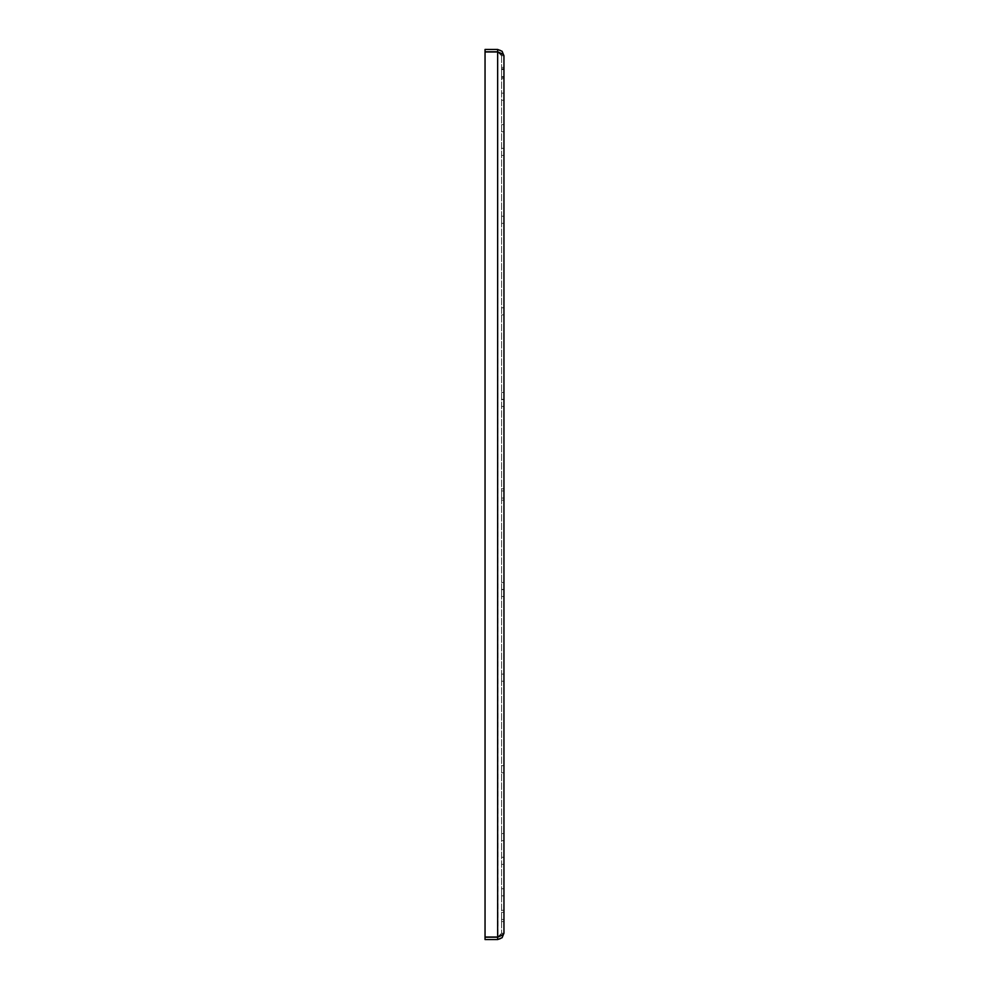 <?xml version="1.0" encoding="UTF-8"?>
<svg xmlns="http://www.w3.org/2000/svg" width="989" height="989" viewBox="0 0 989 989"><rect width="100%" height="100%" fill="white"/><g stroke="black" fill="none" stroke-linecap="round" stroke-linejoin="round"><path stroke-width="0.74" stroke-dasharray="4.95 3.71" d="M503.957 915.913C503.957 911.339 503.957 911.339 503.957 915.913C503.957 911.339 503.957 911.339 503.957 915.913C503.957 920.499 503.957 920.499 503.957 915.913C503.957 920.499 503.957 920.499 503.957 915.913L503.957 921.587L503.957 915.913M501.584 915.913C501.584 911.339 501.584 911.339 501.584 915.913C501.584 911.339 501.584 911.339 501.584 915.913L501.584 921.587L501.584 915.913M501.584 55.755L501.584 933.245L501.584 55.755L500.607 53.146L503.957 55.755L501.584 55.755L497.652 51.972L501.584 55.755C501.336 53.295 500.026 51.984 497.652 51.811L485.043 51.811L485.043 49.45L500.063 49.932L502.103 51.292L503.957 55.755L501.584 55.755M501.584 837.151L501.584 833.591L501.584 837.151M501.584 592.967L501.584 589.407L501.584 592.967M501.584 586.069L501.584 589.617L501.584 586.069M501.584 860.776L501.584 864.337L501.584 860.776M501.584 311.362L501.584 307.802L501.584 311.362M501.584 128.224L501.584 124.663L501.584 128.224M501.584 402.931L501.584 406.479L501.584 402.931M501.584 73.087L501.584 67.413L501.584 73.087M501.584 219.793L501.584 216.232L501.584 219.793M501.584 892.288L501.584 895.836L501.584 892.288M501.584 677.638L501.584 681.198L501.584 677.638M501.584 151.849L501.584 155.409L501.584 151.849M501.584 494.5L501.584 500.174L501.584 494.5M501.584 96.712L501.584 93.164L501.584 96.712M501.584 396.033L501.584 399.593L501.584 396.033M501.584 769.207L501.584 772.768L501.584 769.207M503.957 933.245L501.584 933.245L497.652 937.189L497.652 939.55C500.978 939.562 503.08 937.473 503.957 933.245L501.584 933.245L497.652 937.028L501.584 933.245L500.607 935.854L503.957 933.245L503.957 55.755M503.957 837.151L503.957 833.591L503.957 837.151M503.957 592.967L503.957 589.407L503.957 592.967M503.957 586.069L503.957 589.617L503.957 586.069M503.957 860.776L503.957 864.337L503.957 860.776M503.957 311.362L503.957 307.802L503.957 311.362M503.957 128.224L503.957 124.663L503.957 128.224M503.957 402.931L503.957 406.479L503.957 402.931M503.957 73.087L503.957 66.782L503.957 73.087C503.957 65.769 503.957 65.769 503.957 73.087C503.957 65.769 503.957 65.769 503.957 73.087L503.797 66.782L503.957 73.087M503.957 219.793L503.957 216.232L503.957 219.793M503.957 892.288L503.957 895.836L503.957 892.288M503.957 677.638L503.957 681.198L503.957 677.638M503.957 151.849L503.957 155.409L503.957 151.849M503.957 494.5L503.957 500.174L503.957 494.5M503.957 96.712L503.957 93.164L503.957 96.712M503.957 396.033L503.957 399.593L503.957 396.033M503.957 769.207L503.957 772.768L503.957 769.207M497.652 937.028L485.043 937.028L485.043 51.972L485.043 937.028L497.652 937.028L485.043 937.028L485.043 51.972L497.652 51.972L485.043 51.972L497.652 51.972L498.036 936.88M497.652 937.189L485.043 937.189L485.043 939.55L497.652 939.55M497.652 49.45L497.652 51.811M503.957 70.874L503.957 71.505L503.957 70.874M503.957 68.674L503.957 69.304L503.957 68.674M503.797 73.087L503.797 77.81L503.797 73.087M503.797 70.874L503.957 71.505L503.797 70.874M503.797 68.674L503.957 69.304L503.797 68.674M501.584 912.365L503.957 912.365M501.584 919.473L503.957 919.473M501.584 840.699L503.957 840.699M501.584 833.591L503.957 833.591M501.584 596.515L503.957 596.515L501.584 596.515M501.584 589.407L503.957 589.407L501.584 589.407M501.584 589.617L503.957 589.617M501.584 582.521L503.957 582.521M501.584 864.337L503.957 864.337M501.584 857.228L503.957 857.228M501.584 314.91L503.957 314.91M501.584 307.802L503.957 307.802M501.584 131.772L503.957 131.772M501.584 124.663L503.957 124.663M501.584 406.479L503.957 406.479M501.584 399.383L503.957 399.383M501.584 76.635L503.957 76.635M501.584 69.527L503.957 69.527M501.584 223.341L503.957 223.341M501.584 216.232L503.957 216.232M501.584 895.836L503.957 895.836L501.584 895.836M501.584 888.74L503.957 888.74L501.584 888.74M501.584 681.198L503.957 681.198M501.584 674.09L503.957 674.09M501.584 155.409L503.957 155.409M501.584 148.301L503.957 148.301M501.584 498.048L503.957 498.048M501.584 490.952L503.957 490.952M501.584 100.26L503.957 100.26L501.584 100.26M501.584 93.164L503.957 93.164L501.584 93.164M501.584 399.593L503.957 399.593L501.584 399.593M501.584 392.485L503.957 392.485L501.584 392.485M501.584 772.768L503.957 772.768M501.584 765.659L503.957 765.659M501.584 77.34L503.957 77.34M501.584 68.822L503.957 68.822M501.584 921.587L503.957 921.587L501.584 921.587M501.584 910.251L503.957 910.251L501.584 910.251M501.584 500.174L503.957 500.174L501.584 500.174M501.584 488.826L503.957 488.826L501.584 488.826M501.584 78.749L503.957 78.749L501.584 78.749M501.584 67.413L503.957 67.413L501.584 67.413"/><path stroke-width="1.48" d="M503.957 55.755L503.957 933.245C503.042 934.778 500.941 936.039 497.652 937.028L485.043 937.028L485.043 51.972L497.652 51.972C501.918 53.505 504.007 54.766 503.957 55.755L502.103 51.292L497.652 49.45L497.652 51.811L485.043 51.811L485.043 49.45L497.652 49.45M503.957 933.245L502.103 937.708L497.652 939.55L497.652 937.189L499.89 936.15M497.652 937.028L497.652 51.972L500.607 53.146L497.652 51.811M498.036 936.88L499.396 936.348M497.652 937.189L485.043 937.189L485.043 939.55L497.652 939.55"/></g></svg>
